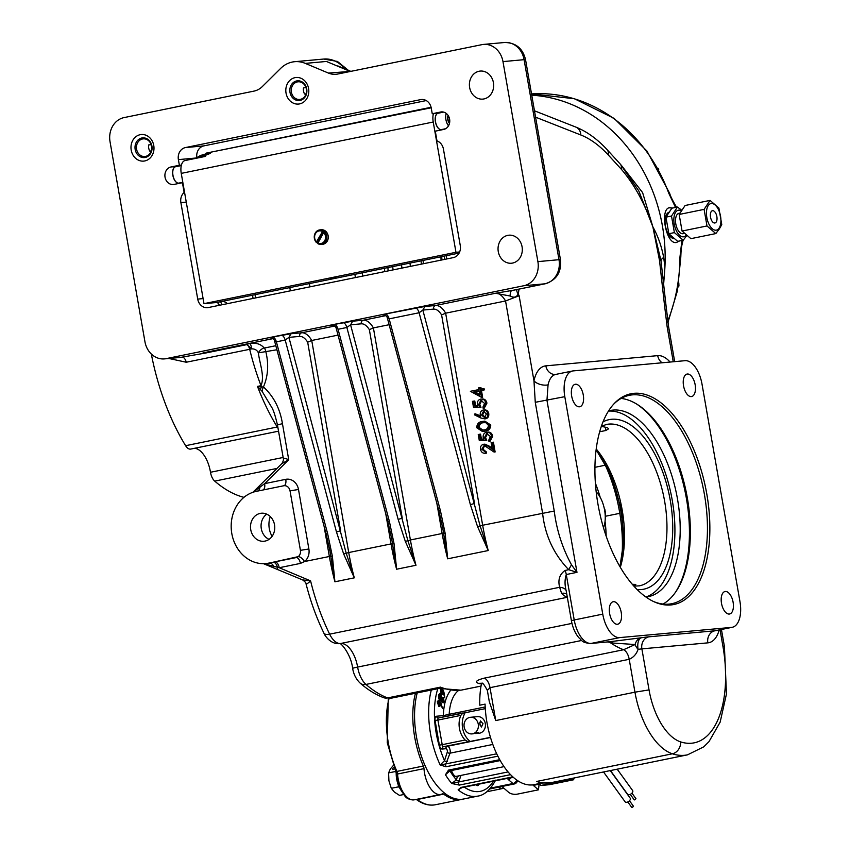 <?xml version="1.0" encoding="UTF-8"?>
<svg xmlns="http://www.w3.org/2000/svg" width="850" height="850" viewBox="0 0 850 850"><rect width="100%" height="100%" fill="white"/><g stroke="black" fill="none" stroke-linecap="round" stroke-linejoin="round"><path stroke-width="1.27" d="M613.456 404.409A106.335 53.805 -101.5 0 1 629.383 395.314A106.335 53.805 -101.5 0 1 632.368 394.868A106.335 53.805 -101.5 0 1 703.917 491.672A106.335 53.805 -101.5 0 1 671.861 603.691A106.335 53.805 -101.5 0 1 668.886 604.127A106.335 53.805 -101.5 0 1 653.639 601.556M670.852 604.956A107.536 54.421 -101.5 0 1 654.532 601.97A107.536 54.421 -101.5 0 1 599.069 510.011A107.536 54.421 -101.5 0 1 614.114 403.686A107.536 54.421 -101.5 0 1 633.919 393.327A107.536 54.421 -101.5 0 1 706.828 494.169A107.536 54.421 -101.5 0 1 670.852 604.956M613.456 601.694A11.464 5.801 78.5 0 0 613.137 601.747A11.464 5.801 78.5 0 0 609.673 613.827A11.464 5.801 78.5 0 0 617.398 624.261A11.464 5.801 78.5 0 0 617.716 624.219A11.464 5.801 78.5 0 0 621.169 612.138A11.464 5.801 78.5 0 0 613.456 601.694M272.096 536.35A20.846 17.956 84.8 0 1 269.291 528.615A20.846 17.956 84.8 0 1 270.289 516.577M449.618 119.213A8.861 7.629 -95.2 0 0 441.331 111.913A8.861 7.629 -95.2 0 0 440.608 112.019L432.246 113.73L431.258 108.088A10.423 8.978 -95.2 0 0 421.504 99.503A10.423 8.978 -95.2 0 0 420.654 99.62L185.417 147.571A10.423 8.978 -95.2 0 0 178.394 159.619L179.382 165.261L171.009 166.972A8.861 7.629 -95.2 0 0 164.985 176.8A8.861 7.629 -95.2 0 0 173.336 184.514A8.861 7.629 -95.2 0 0 174.059 184.407L182.431 182.708L184.131 192.451A10.423 8.978 -95.2 0 0 180.88 202.597L197.721 299.094A10.423 8.978 -95.2 0 0 207.474 307.679A10.423 8.978 -95.2 0 0 208.324 307.551L453.252 257.635A10.423 8.978 -95.2 0 0 460.275 245.576L443.434 149.079A10.423 8.978 -95.2 0 0 436.985 140.909L435.285 131.166L443.658 129.455A8.861 7.629 -95.2 0 0 449.618 119.213M286.036 93.075A13.345 11.496 -95.2 0 0 298.52 104.061A13.345 11.496 -95.2 0 0 308.582 88.474A13.345 11.496 -95.2 0 0 296.098 77.488A13.345 11.496 -95.2 0 0 286.036 93.075M131.208 150.121A13.345 11.496 -95.2 0 0 143.703 161.107A13.345 11.496 -95.2 0 0 153.765 145.52A13.345 11.496 -95.2 0 0 141.27 134.534A13.345 11.496 -95.2 0 0 131.208 150.121M498.281 251.643A14.078 12.123 -95.2 0 0 511.456 263.234A14.078 12.123 -95.2 0 0 522.07 246.787A14.078 12.123 -95.2 0 0 508.895 235.195A14.078 12.123 -95.2 0 0 498.281 251.643M469.636 87.518A14.078 12.123 -95.2 0 0 482.811 99.11A14.078 12.123 -95.2 0 0 493.425 82.662A14.078 12.123 -95.2 0 0 480.25 71.071A14.078 12.123 -95.2 0 0 469.636 87.518M431.205 107.791L206.199 153.117A10.423 8.978 -95.2 0 0 205.626 153.722L206.412 153.478L205.998 154.381L205.36 154.201M541.631 783.094L536.701 781.447L541.631 783.094L534.034 784.646A66.714 33.766 -101.5 0 1 532.164 784.922A66.714 33.766 -101.5 0 1 485.084 704.119L479.793 705.202A66.714 33.766 -101.5 0 1 481.429 683.889A149.079 75.438 -101.5 0 1 478.688 683.442C474.491 681.955 476.372 680.181 484.341 678.119L623.549 649.74L635.099 644.534L612.011 642.993A149.026 75.406 78.5 0 1 611.724 642.812L607.803 641.931M610.629 641.527L609.482 641.771A5.833 5.026 -95.2 0 0 609.949 641.707L641.293 637.776A10.423 5.153 -98.3 0 0 638.074 649.347C636.491 654.054 633.537 657.369 629.213 659.303L490.004 687.671L495.741 720.556L489.303 701.611L487.337 690.37C484.118 684.441 482.226 682.125 481.642 683.421L481.652 683.421A10.423 8.797 -79 0 0 478.688 683.442M482.513 683.74L481.429 683.889M566.791 594.171A10.423 6.843 -42.2 0 0 561.595 593.385L559.64 587.286C557.781 579.859 559.608 574.239 565.112 570.435L568.703 569.702C553.658 554.072 544.946 535.192 542.566 513.039L505.548 300.974L445.644 313.183L482.651 525.247L554.242 511.041C556.644 530.177 562.403 548.101 571.529 564.846L576.98 572.347L568.703 569.702A10.423 1.232 -57.5 0 1 571.529 564.846M439.078 688.415L440.417 687.14L441.639 688.596L439.078 688.415M384.774 271.586L384.466 268.292M151.311 354.014A160.544 81.239 78.5 0 0 185.619 445.697A10.423 5.281 78.5 0 0 190.379 449.129A10.423 5.281 78.5 0 0 190.676 449.087A10.423 5.281 78.5 0 0 190.963 449.013M194.576 448.29A25.022 12.665 -101.5 0 1 210.492 472.271A10.423 5.281 78.5 0 0 214.721 481.121A160.544 81.239 78.5 0 0 243.961 497.335M164.464 358.891A20.846 17.956 -95.2 0 0 166.143 358.636L523.844 285.728A20.846 17.956 -95.2 0 0 537.891 261.619L502.977 61.604A20.846 17.956 -95.2 0 0 483.459 44.423A20.846 17.956 -95.2 0 0 481.78 44.678L337.726 74.035A20.846 17.956 84.8 0 1 336.047 74.279A20.846 17.956 84.8 0 1 328.44 73.079L305.299 63.389A29.187 25.139 -95.2 0 0 294.652 61.699A29.187 25.139 -95.2 0 0 280.638 68.414L262.352 86.551A20.846 17.956 84.8 0 1 254.023 91.099L124.079 117.587A20.846 17.956 -95.2 0 0 110.032 141.695L144.946 341.721A20.846 17.956 -95.2 0 0 164.464 358.891L180.487 357.425L205.817 352.984L203.511 352.867L250.017 343.559C256.062 342.592 260.748 344.027 264.063 347.852L264.382 348.033A6.046 3.06 -101.5 0 1 265.912 352.006C268.866 364.544 268.048 376.189 263.457 386.931C273.689 396.366 280.011 408.606 282.444 423.661L277.451 424.968C275.4 416.139 273.53 410.327 271.819 407.511L262.076 391.308L257.476 386.41L261.003 385.688A160.544 81.239 -101.5 0 1 249.688 349.308L186.256 362.238L168.916 358.477M269.067 539.367A14.078 12.123 84.8 0 1 261.301 528.7A14.078 12.123 84.8 0 1 266.762 514.154M274.529 524.822A14.078 12.123 84.8 0 1 263.914 541.259A14.078 12.123 84.8 0 1 250.739 529.667A14.078 12.123 84.8 0 1 261.354 513.23A14.078 12.123 84.8 0 1 274.529 524.822M725.337 591.483A11.464 5.801 78.5 0 0 725.008 591.536A11.464 5.801 78.5 0 0 721.554 603.617A11.464 5.801 78.5 0 0 729.268 614.051A11.464 5.801 78.5 0 0 729.587 614.008A11.464 5.801 78.5 0 0 733.051 601.928A11.464 5.801 78.5 0 0 725.337 591.483M687.374 374.021A11.464 5.801 78.5 0 0 687.055 374.064A11.464 5.801 78.5 0 0 683.602 386.144A11.464 5.801 78.5 0 0 691.316 396.589A11.464 5.801 78.5 0 0 691.634 396.536A11.464 5.801 78.5 0 0 695.098 384.455A11.464 5.801 78.5 0 0 687.374 374.021M575.503 384.232A11.464 5.801 78.5 0 0 575.184 384.285A11.464 5.801 78.5 0 0 571.721 396.366A11.464 5.801 78.5 0 0 579.445 406.799A11.464 5.801 78.5 0 0 579.764 406.757A11.464 5.801 78.5 0 0 583.217 394.676A11.464 5.801 78.5 0 0 575.503 384.232M355.428 277.567A81.313 70.029 84.8 0 1 354.896 274.327M663.584 281.509A158.461 136.457 -95.2 0 0 531.749 95.2A158.461 136.457 84.8 0 1 664.934 266.751L663.744 282.848M600.408 455.409A102.159 51.701 -101.5 0 1 621.669 559.736M731.595 627.385A25.022 12.665 78.5 0 0 732.296 627.279A25.022 12.665 78.5 0 0 739.968 601.609L702.015 384.147A25.022 12.665 78.5 0 0 685.047 360.687L573.176 370.897A25.022 12.665 78.5 0 0 572.475 371.004A25.022 12.665 78.5 0 0 564.804 396.674L602.756 614.136A25.022 12.665 78.5 0 0 619.724 637.596L731.595 627.385L714.861 630.796A25.022 12.665 78.5 0 0 715.562 630.7L715.339 630.732M256.371 491.342A36.486 31.418 -95.2 0 0 231.54 531.824A36.486 31.418 -95.2 0 0 265.954 563.582A36.486 31.418 -95.2 0 0 268.898 563.146L298.233 556.633A6.258 5.387 -95.2 0 0 300.422 550.343L290.041 490.854A6.258 5.387 -95.2 0 0 284.187 485.701A6.258 5.387 -95.2 0 0 283.677 485.775L256.371 491.342M266.794 563.508L296.214 557.579A6.258 5.387 -95.2 0 0 298.233 556.633A6.258 2.784 52 0 1 304.502 561.553L300.443 563.401L279.225 567.726L310.59 580.89C307.881 583.429 306.361 584.386 306.011 583.759L306.021 583.791C310.537 601.46 316.508 617.907 323.924 633.144A10.423 4.091 154 0 0 329.63 634.164A20.846 10.551 78.5 0 0 340.531 643.503A20.846 10.551 78.5 0 0 340.584 643.503A25.022 12.665 -101.5 0 1 340.648 643.492A25.022 12.665 -101.5 0 1 357.627 667.08L571.976 623.39M206.412 153.478L206.04 154.551L198.974 157.186L200.09 157.643M459.117 253.077L216.654 302.504L203.989 303.652L181.252 173.379A12.506 6.332 -101.5 0 1 185.087 160.544L205.572 156.368M217.324 302.366L219.672 305.246M554.242 511.041L535.266 402.305L533.97 380.832A10.423 5.854 -168.1 0 0 548.059 384.88L546.954 400.308L576.98 572.347L566.281 574.526C564.655 579.594 564.644 585.108 566.249 591.069L571.412 620.691L574.218 619.958A25.022 12.665 78.5 0 0 591.175 643.418L609.949 641.707M621.084 164.985L642.6 192.599L652.874 226.854C658.028 236.215 661.619 246.426 663.659 257.476L664.934 266.751M638.775 190.878L652.874 226.854L661.003 260.812L665.975 305.182A10.423 2.178 -4.3 0 0 664.392 304.172L659.504 260.419L652.874 226.854C644.576 203.139 634.036 183.908 621.254 169.171A10.423 6.789 -41.8 0 0 620.224 164.018L607.07 149.621C597.316 139.06 586.904 131.548 575.832 127.086A10.423 8.542 -68.5 0 1 580.826 134.991L535.585 117.172M271.639 337.705C268.834 337.992 269.089 337.769 272.382 337.046L291.019 333.752L288.915 337.376L285.196 340.053L276.388 341.849L327.664 533.768L332.382 556.304L334.921 581.793L330.023 551.363L326.113 533.896L327.664 533.768M333.306 325.136C330.512 325.422 330.756 325.199 334.05 324.477L352.697 321.183L350.582 324.806L346.864 327.484L338.056 329.279L389.342 521.199L394.06 543.734L396.599 569.224L391.691 538.794L387.781 521.326L389.342 521.199M384.413 314.723C381.608 315.01 381.862 314.787 385.156 314.054L424.936 306.457L422.832 310.08L419.114 312.757L389.162 318.867L440.438 510.776L445.156 533.311L447.695 558.811L442.797 528.371L438.887 510.914L440.438 510.776M516.832 289.553A10.423 6.407 -164.4 0 0 518.149 293.803C516.747 297.33 514.069 298.074 510.117 296.013L495.518 293.271L514.101 290.094M328.44 73.079L350.827 71.368L337.779 65.896M210.949 152.692A10.423 8.978 -95.2 0 0 210.375 153.287L201.535 156.952A10.423 8.978 -95.2 0 0 201.567 157.186M483.023 388.716L484.075 388.62L484.298 389.906L481.451 390.49L482.641 397.301L481.589 397.396L470.369 391.297L478.911 389.555L478.624 387.897L479.889 387.642L480.176 389.3L483.023 388.716L483.246 390.001L480.399 390.586L481.589 397.396M479.889 387.642L480.941 387.547L481.206 389.087M483.82 421.228L484.882 421.132L490.748 425C490.567 428.783 488.686 430.822 485.116 431.12L482.407 431.46L476.733 427.731C476.903 423.906 478.773 421.812 482.354 421.451L483.82 421.228L489.696 425.096C489.504 428.878 487.624 430.918 484.054 431.216L482.407 431.46M484.797 445.485L482.842 449.108L486.274 451.849L486.498 453.146L485.754 453.209M488.357 446.314L489.409 446.218L484.914 444.146L483.416 444.306L488.357 446.314L492.277 449.236L491.109 442.553L493.425 442.191L495.125 451.956L494.073 452.051L484.319 445.527M489.409 446.218L492.097 448.216M479.506 434.244L480.356 439.121L483.735 439.237L483.204 437.591C482.917 434.701 484.001 432.916 486.444 432.246C489.175 431.928 490.918 433.298 491.661 436.369L488.952 441.469L488.729 440.172L490.386 436.56L486.625 433.553L484.511 437.569L485.69 440.608L479.262 440.385L478.242 434.499L480.558 434.138L481.408 439.025L483.682 439.099M491.661 436.369L492.724 436.273C491.969 433.203 490.237 431.832 487.496 432.151L486.444 432.246M492.724 436.273L490.004 441.373L488.952 441.469M487.677 433.457L485.562 437.474L486.742 440.513L485.69 440.608M483.161 410.04C485.531 409.817 487.061 411.06 487.719 413.759C487.974 416.468 486.976 418.179 484.723 418.88L480.856 417.998L474.481 414.864L474.98 413.727L480.622 416.511L480.25 415.044C479.984 412.399 480.962 410.731 483.161 410.04L484.213 409.944C486.593 409.721 488.112 410.964 488.771 413.663C489.037 416.373 488.038 418.072 485.775 418.774L485.021 418.848M474.98 413.727L480.409 415.788M473.716 401.094L474.576 405.981L477.955 406.098L477.413 404.451C477.137 401.561 478.221 399.776 480.664 399.107C483.395 398.788 485.138 400.159 485.881 403.229L483.172 408.329L482.938 407.033L484.606 403.421L480.845 400.414L478.72 404.43L479.91 407.469L473.482 407.246L472.451 401.359L474.778 400.998L475.628 405.886L477.891 405.96M485.881 403.229L486.933 403.134C486.189 400.063 484.447 398.692 481.716 399.011L480.664 399.107M486.933 403.134L484.224 408.223L483.172 408.329M481.897 400.318L479.772 404.334L480.962 407.362L479.91 407.469M338.024 335.123L311.727 340.478L348.734 552.543L391.021 543.926L385.751 513.729M389.13 324.711L373.394 327.909L410.401 539.973L442.127 533.503L436.858 503.317M387.919 267.591L388.11 270.906M203.511 352.867A20.846 10.551 78.5 0 0 203.012 352.899L273.052 338.619M518.957 289.117A20.846 10.551 -101.5 0 1 518.149 293.803A31.269 15.831 -101.5 0 1 519.127 295.736L505.548 300.974A20.846 10.551 78.5 0 0 495.518 293.271L435.614 305.49A20.846 10.551 -101.5 0 1 445.644 313.183L441.596 314.914A17.723 8.967 78.5 0 0 433.511 309.103L422.832 310.08L480.059 525.714L488.229 550.545L477.583 526.702L470.39 504.677L419.114 312.757C418.147 309.655 416.819 308.051 415.108 307.955M398.151 519.403L402.252 518.181L369.346 329.641A17.723 8.967 78.5 0 0 361.261 323.829L350.582 324.806L407.809 540.441L415.979 565.271L405.333 541.429L398.151 519.403L346.864 327.484C345.908 324.381 344.569 322.777 342.858 322.681M336.473 531.972L340.584 530.751L307.679 342.21A17.723 8.967 78.5 0 0 299.582 336.398L288.915 337.376L346.141 553.01L354.301 577.841L343.666 553.998L336.473 531.972L285.196 340.053C284.229 336.951 282.891 335.346 281.191 335.251M484.341 678.119A10.423 5.281 78.5 0 1 490.004 687.671L487.337 690.37M621.254 169.171L608.249 154.923A10.423 6.917 -42.9 0 0 607.07 149.621M673.253 361.76L667.133 326.697L668.599 326.697L674.688 361.632M659.504 260.419A10.423 1.286 -7.3 0 1 661.003 260.812A20.846 6.131 -8.7 0 1 663.659 257.476M648.89 636.82A10.423 8.978 84.8 0 0 641.878 648.869L638.074 649.347A10.423 4.505 42 0 1 635.099 644.534A10.423 8.309 83.7 0 1 641.293 637.776A20.846 0.999 -9.9 0 1 648.89 636.82L714.861 630.796A10.423 8.978 84.8 0 0 707.838 642.855L641.878 648.869L649.039 689.903A56.291 28.486 78.5 0 0 680.627 741.891A93.819 47.483 78.5 0 0 722.968 646.574L720.035 629.786M611.044 641.622L612.053 641.739A5.833 5.833 17.7 0 0 613.041 641.654L612.011 642.993M566.227 590.941A10.423 5.397 -10.4 0 0 559.64 587.286L329.63 634.164A149.079 75.438 78.5 0 1 310.59 580.89L302.568 579.891C305.129 581.772 306.287 583.079 306.021 583.791M274.986 561.903A6.258 3.166 78.5 0 1 279.225 567.726L263.606 563.688M277.451 424.968L283.411 458.926C283.167 457.895 284.941 458.161 288.734 459.723L281.669 463.76L252.928 492.277M253.119 492.214L264.637 483.639A6.258 3.166 -101.5 0 1 262.894 490.014M259.983 486.752A6.258 4.207 -102.4 0 1 257.486 491.119M273.934 566.716A6.258 4.207 77.6 0 0 269.28 563.114L268.898 563.146M185.619 445.697L277.238 427.019A160.544 81.239 -101.5 0 1 257.476 386.41L261.396 386.941A6.258 3.166 78.5 0 0 261.003 385.688C264.966 376.263 259.622 363.566 258.379 352.846C257.072 350.115 254.851 348.787 251.685 348.872L246.914 344.611L205.817 352.984M260.472 389.513A10.423 3.379 -57.9 0 1 261.396 386.941L263.457 386.931A10.423 4.399 -57.2 0 0 262.076 391.308M276.909 349.764L258.379 352.846A6.046 2.901 -42.7 0 1 264.063 347.852M612.053 641.739L611.724 642.812M610.725 641.676A10.423 2.646 -80 0 0 609.875 642.377A149.079 75.438 -101.5 0 0 623.549 649.74A10.423 5.281 78.5 0 1 629.213 659.303L634.95 692.176A66.714 33.766 -101.5 0 0 672.382 753.791L536.701 781.447A104.252 52.753 78.5 0 0 548.877 782.946A104.252 52.753 78.5 0 0 551.799 782.51L687.48 754.853A104.252 52.753 -101.5 0 1 684.558 755.289A104.252 52.753 -101.5 0 1 672.382 753.791A10.423 8.638 108.1 0 0 680.627 741.891M204.914 156.506L205.519 156.357M205.998 154.381L202.385 155.125L197.498 158.015M545.647 283.645A10.423 5.281 -101.5 0 1 545.254 283.762A10.423 5.281 -101.5 0 1 544.956 283.804L511.806 290.562A10.423 3.103 -99 0 0 510.117 296.013M307.679 342.21L311.727 340.478A20.846 10.551 -101.5 0 0 301.697 332.786L334.73 326.049M369.346 329.641L373.394 327.909A20.846 10.551 -101.5 0 0 363.364 320.216L385.826 315.637M441.596 314.914L474.502 503.455L470.39 504.677M387.589 317.263L389.162 318.867C388.195 315.743 386.867 314.139 385.156 314.054M336.494 327.675L338.056 329.279C337.099 326.156 335.761 324.551 334.05 324.477M274.816 340.244L276.388 341.849C275.421 338.725 274.093 337.121 272.382 337.046M205.36 154.19L200.536 155.433L196.339 157.983L178.394 159.619M217.94 302.239L218.333 304.204M203.894 154.753L205.626 153.722M250.017 343.559A6.046 1.041 -98.2 0 1 251.685 348.872L249.688 349.308A6.258 3.166 78.5 0 0 246.914 344.611A6.046 3.06 -101.5 0 0 245.799 344.25M484.064 445.527L481.791 449.204L482.842 449.108M481.791 449.204L485.212 451.945L486.274 451.849M492.373 442.297L494.073 452.051M485.212 451.945L485.435 453.241C482.896 453.507 481.249 452.232 480.505 449.395C480.218 446.707 481.185 445.017 483.416 444.306M484.511 437.569L485.562 437.474M480.356 439.121L481.408 439.025M483.831 429.93C486.625 429.771 488.166 428.23 488.421 425.308L485.764 422.652L482.577 422.748C479.793 422.971 478.263 424.533 477.987 427.433L482.332 430.153L483.831 429.93M489.696 425.096L490.748 425M484.054 431.216L485.116 431.12M477.987 427.433L479.039 427.337L482.842 430.1M484.256 422.535L483.629 422.652C480.856 422.875 479.326 424.437 479.039 427.337M482.577 422.748L483.629 422.652M481.557 415.055L484.543 417.573L486.444 413.95L483.448 411.315L481.557 415.055L482.619 414.959L485.594 417.478M487.719 413.759L488.771 413.663M484.5 411.219L482.619 414.959M478.72 404.43L479.772 404.334M474.576 405.981L475.628 405.886M479.878 395.123L479.134 390.841L473.779 391.935L479.878 395.123M480.399 390.586L481.451 390.49M483.246 390.001L484.298 389.906M479.156 390.957L474.831 391.839L479.761 394.411M473.779 391.935L474.831 391.839M181.422 165.081L179.382 165.261M426.243 100.566L203.894 145.881A10.423 8.978 -95.2 0 0 196.786 157.388M438.462 113.156L432.246 113.73M206.199 153.117L431.088 107.281M201.535 156.952L198.974 157.186M621.127 398.427A106.335 53.805 -101.5 0 1 686.258 492.235A106.335 53.805 -101.5 0 1 663.032 604.053M362.78 276.069A81.313 70.029 84.8 0 1 362.27 272.818M300.061 100.417A9.902 8.532 84.8 0 1 289.999 92.384A9.902 8.532 84.8 0 1 296.661 80.931A9.902 8.532 84.8 0 1 306.733 88.974A9.902 8.532 84.8 0 1 300.061 100.417M297.373 81.908A8.861 7.629 -95.2 0 0 291.337 91.736A8.861 7.629 -95.2 0 0 299.699 99.45A8.861 7.629 -95.2 0 0 300.411 99.344A8.861 7.629 -95.2 0 0 306.446 89.516A8.861 7.629 -95.2 0 0 298.084 81.802A8.861 7.629 -95.2 0 0 297.373 81.908M306.074 93.882L304.555 94.021A8.861 7.629 84.8 0 1 303.482 87.869L306.011 87.635M141.844 137.987A9.902 8.532 84.8 0 1 151.916 146.019A9.902 8.532 84.8 0 1 145.244 157.473A9.902 8.532 84.8 0 1 135.171 149.43A9.902 8.532 84.8 0 1 141.844 137.987M145.594 156.4A8.861 7.629 -95.2 0 0 151.619 146.572A8.861 7.629 -95.2 0 0 143.268 138.858A8.861 7.629 -95.2 0 0 142.545 138.964A8.861 7.629 -95.2 0 0 136.521 148.792A8.861 7.629 -95.2 0 0 144.872 156.506A8.861 7.629 -95.2 0 0 145.594 156.4M151.247 150.939L149.738 151.077A8.861 7.629 84.8 0 1 148.665 144.925L151.194 144.691M473.067 733.454L478.348 732.371L476.669 733.476L478.996 733.263A8.341 7.183 -95.2 0 0 485.286 723.52A8.341 7.183 -95.2 0 0 477.477 716.646L470.454 717.294A8.341 7.183 -95.2 0 0 464.164 727.037A8.341 7.183 -95.2 0 0 471.973 733.901A8.341 7.183 -95.2 0 0 478.263 724.157A8.341 7.183 -95.2 0 0 470.454 717.294M462.899 712.969L438.6 717.921A2.083 1.052 78.5 0 0 438.547 717.931L465.131 712.757A20.846 17.956 -95.2 0 0 462.602 728.142A20.846 17.956 -95.2 0 0 470.146 741.476L443.615 746.651A2.083 1.796 -95.2 0 0 442.212 749.052A4.165 2.114 78.5 0 1 439.386 745.142L435.083 720.524L437.909 720.067L442.202 744.685L465.109 740.021L468.031 741.668M463.016 712.948L460.806 715.403A20.846 17.956 -95.2 0 0 459.436 728.429A20.846 17.956 -95.2 0 0 465.109 740.021M461.975 787.61L458.139 789.809A66.714 33.766 -101.5 0 0 477.647 796.131L463.547 799.011A66.714 33.766 -101.5 0 1 416.447 736.716A66.714 33.766 -101.5 0 1 417.212 692.899M458.139 789.809L461.008 787.429A2.083 1.052 78.5 0 0 461.667 787.674L458.139 789.809M449.894 770.833L449.884 770.844A2.083 1.339 18 0 1 449.884 770.833A62.549 31.652 78.5 0 0 456.386 779.832L451.764 783.487L459.308 785.102L510.574 774.658A66.714 33.766 78.5 0 0 512.847 776.868L461.008 787.429M451.52 770.504A8.861 4.484 78.5 0 0 457.289 776.698A8.861 4.484 78.5 0 0 457.417 776.666L456.386 779.832A2.083 1.339 -162 0 0 459.149 780.852L458.628 781.989L451.764 783.487A66.714 33.766 -101.5 0 1 445.464 774.764L448.481 770.121A2.083 1.052 78.5 0 0 449.554 770.897L445.464 774.764L449.884 770.844M492.83 744.451L450.033 753.174L445.761 764.203A2.083 1.052 78.5 0 0 446.048 766.742L497.888 756.171A66.714 33.766 78.5 0 0 499.736 759.677L448.481 770.121M446.048 766.742L440.204 765.011L444.529 760.601L447.27 752.154A2.083 1.052 78.5 0 0 447.323 750.678A2.083 1.052 78.5 0 0 445.91 748.722L442.212 749.052M439.684 698.966L441.256 698.381L439.875 694.62M442.266 701.548L443.487 700.995L442.457 698.126M442.361 693.6L442.382 689.966L440.799 689.966M438.664 705.309L440.077 704.48L438.6 701.261M439.96 694.588L440.767 694.992L439.227 695.661L439.864 698.934L441.437 698.349L440.587 695.024M439.864 698.934L440.683 699.316M441.904 698.891L443.19 698.392L441.904 698.891L442.446 701.516L443.668 700.952L443.02 698.424M442.446 701.516L443.487 700.995M442.563 689.934L440.98 689.934L441.437 692.973L443.02 692.973L442.382 689.966M441.543 689.318L440.98 689.934M442.457 693.589L442.85 693.005M438.685 701.239L439.376 701.505L437.973 702.334L438.844 705.266L440.247 704.448L439.195 701.548M438.844 705.266L439.535 705.543M441.405 699.826L439.673 699.752L438.77 697.882L438.738 695.066L439.716 693.6L440.98 694.195L441.989 697.436L443.392 697.574L444.157 701.59L443.264 702.791L442.223 702.302L441.405 699.826L440.629 700.304M441.989 697.436L443.392 697.574M442.521 688.84L443.923 692.144L444.826 697.818L443.572 692.909L442.616 694.599L441.171 693.685L441.001 688.457M440.927 703.109L442.595 708.56L440.725 704.097L439.748 706.562L438.717 706.148L437.453 701.813L438.43 700.23L439.493 700.634L440.927 703.109M516.715 780.003A4.165 3.007 130.8 0 1 512.943 783.541L508.332 779.577A4.165 3.007 130.8 0 0 511.317 777.559M443.169 702.812L442.043 702.344L441.224 699.869L439.503 699.794L438.589 697.924L438.558 695.098L439.631 693.621M441.819 697.478L443.222 697.606L441.819 697.478M440.513 689.201L440.906 688.447M441.171 693.685L440.342 689.233M442.531 694.62L440.991 693.717M444.826 697.818L443.498 693.366M443.976 716.826A2.083 1.796 84.8 0 1 443.349 715.604L449.172 714.298L448.056 715.997M437.453 701.813L438.345 700.251M438.717 706.148L437.272 701.845M439.652 706.573L438.536 706.191M442.595 708.56L440.736 704.576M507.322 778.377L508.332 779.577M485.286 708.645L465.131 712.757M444.901 716.635A2.083 1.286 82.3 0 1 444.507 715.764M470.146 741.476L490.461 737.332M475.947 784.763A4.378 2.221 78.5 0 0 477.668 785.623A4.378 2.221 78.5 0 0 478.911 784.157M496.729 753.812L440.204 765.011A66.714 33.766 -101.5 0 1 430.546 733.847A66.714 33.766 -101.5 0 1 431.311 690.03M447.281 761.621A2.083 1.339 18 0 1 444.529 760.601A62.549 31.652 78.5 0 1 436.178 732.934A62.549 31.652 78.5 0 1 437.814 688.702M459.149 775.784L457.417 776.666M459.308 785.102A2.083 1.052 -101.5 0 1 458.628 781.989L508.087 771.917M479.846 724.019L480.377 720.896L483.013 723.722L481.451 727.048L479.846 724.019M480.261 725.751L479.676 722.787M476.669 733.476L474.895 733.497M473.864 717.124L475.15 716.858M533.099 784.805A12.506 6.332 78.5 0 0 535.139 785.018L539.686 784.093M539.112 784.21L538.443 789.831L532.674 784.858M538.443 789.831L517.299 794.144A6.258 2.954 -173.2 0 1 508.736 792.391L501.882 786.494M567.673 779.28A14.599 7.384 78.5 0 0 570.393 779.939L573.559 779.769L549.323 784.709L540.802 785.485L539.293 783.572M564.889 779.843L565.027 780.555L570.393 779.939A14.599 7.384 78.5 0 0 573.452 778.101M573.559 779.769L574.207 777.941M565.027 780.555L540.802 785.485M389.056 698.498A66.714 33.766 78.5 0 0 388.259 742.464A66.714 33.766 78.5 0 0 396.908 771.418L423.342 766.031A4.165 2.114 -101.5 0 1 423.884 767.837A4.165 2.114 -101.5 0 1 423.98 768.634L397.545 774.021A22.939 11.602 78.5 0 0 398.087 778.409A22.939 11.602 78.5 0 0 414.279 799.818C404.812 799.542 405.291 795.717 401.168 790.713L397.088 778.674L396.578 774.477L397.545 774.021A4.165 2.114 -101.5 0 0 397.449 773.224A4.165 2.114 -101.5 0 0 396.908 771.418A2.083 0.712 156.2 0 1 395.781 771.258L396.578 774.477M462.666 799.17A66.714 33.766 -101.5 0 1 461.784 799.372A66.714 33.766 -101.5 0 1 443.658 794.123A4.165 2.114 -101.5 0 0 442.521 793.804A4.165 2.114 -101.5 0 0 442.244 793.9A22.939 11.602 -101.5 0 1 440.714 794.431A22.939 11.602 -101.5 0 1 424.522 773.022A22.939 11.602 -101.5 0 1 423.98 768.634M423.342 766.031A66.714 33.766 -101.5 0 1 414.683 737.077A66.714 33.766 -101.5 0 1 415.448 693.26M503.933 788.258A25.022 12.665 -101.5 0 1 503.689 788.311A25.022 12.665 -101.5 0 1 498.238 787.238M635.545 798.511A1.041 0.595 144.1 0 1 634.259 799.903L630.254 794.367M633.08 806.108A1.041 0.595 144.1 0 1 631.794 807.5L627.789 801.964M617.196 769.186L632.634 790.553A3.124 1.796 144.1 0 1 632.751 791.839A3.124 1.796 144.1 0 1 630.264 794.357A3.124 1.796 144.1 0 1 627.566 794.219L610.459 770.557M610.258 770.599L630.169 798.139A3.124 1.796 144.1 0 1 630.286 799.436A3.124 1.796 144.1 0 1 627.799 801.954A3.124 1.796 144.1 0 1 625.101 801.805L603.532 771.97M400.562 789.544A16.681 8.436 -101.5 0 1 396.674 779.057A16.681 8.436 -101.5 0 1 396.228 772.512M394.156 767.359A2.083 0.807 -25.9 0 0 392.594 769.016A2.083 0.807 -25.9 0 0 393.741 769.218A2.083 0.807 -25.9 0 0 394.761 768.867M398.161 784.603L398.544 786.824L399.468 787.621M403.654 794.527L399.489 795.377L394.368 792.051L391.287 788.301L388.918 780.81L388.599 772.905L395.856 771.428L396.206 773.415M388.599 772.905L390.331 768.952L394.113 764.586M398.544 786.824L391.287 788.301M335.793 277.142L330.066 278.226L335.793 277.142M203.989 303.652L455.972 252.291L433.234 122.017A12.506 6.332 -101.5 0 1 433.426 113.624M459.638 251.961L455.972 252.291M181.305 165.58L175.525 166.749A8.341 4.218 78.5 0 0 174.229 167.524A8.341 4.218 78.5 0 0 172.975 175.312A8.341 4.218 78.5 0 0 177.363 182.899A8.341 4.218 78.5 0 0 178.861 183.09L182.814 182.293M177.268 182.856A8.224 4.154 -101.5 0 1 177.183 182.814A8.224 4.154 -101.5 0 1 172.858 175.344A8.224 4.154 -101.5 0 1 174.091 167.663A8.224 4.154 -101.5 0 1 174.154 167.588M448.141 115.462A4.771 2.412 78.5 0 0 447.727 119.51A4.771 2.412 78.5 0 0 449.501 123.335M443.615 112.104L438.079 113.241A8.341 4.218 78.5 0 0 436.772 114.006A8.341 4.218 78.5 0 0 435.519 121.794A8.341 4.218 78.5 0 0 439.907 129.381A8.341 4.218 78.5 0 0 441.405 129.582L445.623 128.722M446.261 113.422A8.341 4.218 78.5 0 0 445.921 119.68A8.341 4.218 78.5 0 0 448.513 125.811M439.822 129.338A8.224 4.154 -101.5 0 1 439.726 129.306A8.224 4.154 -101.5 0 1 435.402 121.826A8.224 4.154 -101.5 0 1 436.645 114.144A8.224 4.154 -101.5 0 1 436.709 114.081M449.629 122.719A3.814 1.934 -101.5 0 1 448.024 119.457A3.814 1.934 -101.5 0 1 448.502 116.057M317.677 242.824A6.364 5.472 -95.2 0 0 324.647 240.847A6.364 5.472 -95.2 0 0 323.68 232.518L317.698 243.557A7.299 6.279 -95.2 0 0 321.215 244.417L322.639 244.29A7.299 6.279 -95.2 0 0 328.089 238.946A7.299 6.279 -95.2 0 0 325.454 231.051A7.299 6.279 -95.2 0 0 321.311 229.755L319.887 229.883A7.299 6.279 -95.2 0 0 314.532 234.834A7.299 6.279 -95.2 0 0 316.498 242.601L317.241 242.537A7.299 6.279 84.8 0 0 317.677 242.941M321.215 244.417A7.299 6.279 -95.2 0 0 326.57 239.477A7.299 6.279 -95.2 0 0 324.604 231.699L325.337 231.636A7.299 6.279 84.8 0 0 324.764 231.115A7.299 6.279 84.8 0 0 324.147 230.679L323.404 230.743A7.299 6.279 -95.2 0 0 319.887 229.883M322.479 231.561L316.476 241.867A6.364 5.472 -95.2 0 1 315.499 233.548A6.364 5.472 -95.2 0 1 322.479 231.561L323.404 230.743M316.498 242.601L316.476 241.867M324.604 231.699L323.68 232.518M324.147 230.679L317.241 242.537M608.558 410.933A94.998 48.078 -101.5 0 1 610.459 410.465A94.998 48.078 -101.5 0 1 613.116 410.082A94.998 48.078 -101.5 0 1 677.046 496.559A94.998 48.078 -101.5 0 1 648.401 596.647A94.998 48.078 -101.5 0 1 645.947 597.019M608.451 411.103A94.998 48.078 -101.5 0 1 671.341 495.454A94.998 48.078 -101.5 0 1 645.894 596.987M675.229 592.641A107.897 54.602 78.5 0 0 685.27 492.437A107.897 54.602 78.5 0 0 636.809 404.164M605.487 463.611A93.511 47.324 -101.5 0 1 623.135 550.205M599.643 431.768L605.816 430.514L608.653 428.783L607.633 427.943A82.354 41.671 78.5 0 0 601.279 426.487M633.803 586.001A82.354 41.671 78.5 0 0 635.088 585.257L635.811 584.418L632.326 584.322M606.167 536.127A80.739 40.853 78.5 0 0 605.062 521.294M600.174 497.282A80.739 40.853 78.5 0 0 595.383 483.204M603.5 527.808A22.939 11.602 78.5 0 0 604.616 510.191A22.939 11.602 78.5 0 0 596.19 491.895M604.35 508.778A1.041 0.892 -95.2 0 1 604.701 509.426L605.561 513.538A1.041 1.041 0 0 1 605.221 514.494L605.157 514.558A1.041 1.041 49 0 0 605.561 513.538L604.477 509.447M605.561 513.528L604.849 509.437A1.041 1.041 49 0 0 604.329 508.704M672.648 208.038L669.662 207.729M670.151 207.655C659.303 207.453 665.763 244.481 676.239 242.537L679.426 240.996M669.226 207.846A17.723 8.967 78.5 0 0 669.205 207.846A17.723 8.967 78.5 0 1 671.808 208.292M668.748 193.184A6.258 0.946 -20.2 0 1 669.673 193.333L646.935 151.024L614.146 118.416L574.388 98.717L531.526 93.914A158.461 136.457 -95.2 0 1 668.748 193.184L675.527 207.442M683.092 240.252L682.635 242.059A6.258 3.209 -164.3 0 0 682.338 240.401M682.635 242.059C681.275 247.648 681.148 248.455 680.797 257.082L679.936 257.252L681.976 239.891M440.927 256.785A56.291 48.482 -95.2 0 0 441.086 260.111M446.494 255.648A52.02 44.795 -95.2 0 0 446.611 258.984M444.401 256.084A53.221 45.836 -95.2 0 0 444.539 259.409M441.766 256.615A56.291 48.482 -95.2 0 0 441.926 259.941M676.271 242.526A17.723 8.967 78.5 0 0 678.396 241.209M658.707 169.341L658.187 168.417M678.13 287.024L678.948 286.014L678.289 286.078L678.948 286.014L678.799 282.912M711.174 211.661A6.258 3.166 78.5 0 0 710.951 218.875A6.258 3.166 78.5 0 0 714.935 222.976A6.258 3.166 78.5 0 0 716.199 222.031A6.258 3.166 78.5 0 0 716.412 214.806A6.258 3.166 78.5 0 0 712.438 210.715A6.258 3.166 78.5 0 0 711.174 211.661M708.241 205.604A13.557 6.853 -101.5 0 1 718.463 209.631A13.557 6.853 -101.5 0 1 719.132 228.076A13.557 6.853 -101.5 0 1 708.9 224.049A13.557 6.853 -101.5 0 1 708.241 205.604M704.097 209.376L706.998 225.962L715.827 233.58L719.312 228.99L721.767 224.613L718.877 208.027L710.037 200.409L704.097 209.376L679.161 214.466L685.1 205.498L710.037 200.409M677.439 207.06L671.893 208.186L665.943 217.154L668.844 233.739L677.673 241.357L683.23 240.221L674.39 232.602L671.5 216.028L677.439 207.06L681.604 210.109M673.912 238.616A13.557 6.853 -101.5 0 1 666.06 228.703A13.557 6.853 -101.5 0 1 666.825 214.051A13.557 6.853 -101.5 0 1 668.737 212.288M686.205 235.163A13.557 6.853 -101.5 0 1 676.133 230.329A13.557 6.853 -101.5 0 1 675.633 212.256A13.557 6.853 -101.5 0 1 681.211 210.726M679.841 213.106L679.001 213.276A10.423 5.281 78.5 0 0 676.898 214.848A10.423 5.281 78.5 0 0 676.536 226.876A10.423 5.281 78.5 0 0 683.166 233.697L684.335 233.463M715.827 233.58L690.891 238.659L682.061 231.041L679.161 214.466M706.998 225.962L682.061 231.041M686.715 235.631L683.23 240.221M674.39 232.602L668.844 233.739M671.5 216.028L665.943 217.154M442.053 111.892L440.608 112.019M205.286 154.998L202.385 155.125A6.258 3.166 78.5 0 0 202.279 155.083M390.341 698.339A20.846 10.551 78.5 0 0 390.926 698.254L383.424 697.606A10.423 8.553 111 0 0 387.558 697.914A20.846 10.551 78.5 0 0 390.341 698.339M567.332 597.284L340.584 643.503A10.423 8.978 84.2 0 1 339.819 643.62A10.423 8.978 84.2 0 1 339.756 643.62M495.741 720.556L634.95 692.176L649.039 689.903M567.269 596.934A20.846 10.551 -101.5 0 1 561.595 593.385M339.628 643.62C340.032 641.856 351.039 653.778 352.644 668.419A10.423 0.552 170.3 0 1 357.627 667.08A20.846 10.551 78.5 0 0 365.978 684.431A149.079 75.438 78.5 0 0 387.558 697.914L440.417 687.14A149.079 75.438 78.5 0 0 460.371 690.179A149.079 75.438 78.5 0 0 461.444 690.072A20.846 10.551 78.5 0 0 461.879 689.998L481.026 686.099M352.644 668.419C353.664 674.464 356.192 679.384 360.241 683.188A10.423 7.501 131 0 0 365.978 684.431L581.634 640.475M277.791 426.923A10.423 5.249 148.5 0 0 277.238 427.019A10.423 5.281 78.5 0 0 278.003 428.113M210.492 472.271L283.124 457.47M309.4 283.592L309.963 286.832M441.639 688.596L460.817 690.168A10.423 8.989 -96.8 0 0 461.444 690.072L481.036 686.077M296.214 557.579L296.214 557.579A6.258 3.166 78.5 0 1 300.443 563.401M572.475 371.004L555.73 374.414A25.022 12.665 78.5 0 0 548.059 384.88M564.804 396.674L535.266 402.305M619.724 637.596L591.175 643.418A5.833 5.026 -95.2 0 1 590.707 643.482C581.283 642.685 582.25 640.39 578.765 637.67C575.078 633.122 572.634 627.47 571.412 620.691M565.112 570.435A10.423 5.281 78.5 0 1 566.281 574.526L574.218 619.958L602.756 614.136M276.951 468.435L214.721 481.121M537.891 261.619L558.992 259.696L524.089 59.67L502.977 61.604M525.544 59.67L524.089 59.67A20.846 17.956 -95.2 0 0 504.571 42.5C515.801 42.627 522.793 48.354 525.544 59.67L560.458 259.696L558.992 259.696A20.846 17.956 -95.2 0 1 544.956 283.804L523.844 285.728M166.143 358.636L182.176 357.181A6.258 3.166 -101.5 0 1 186.256 362.238M291.019 333.752L301.697 332.786A3.124 2.688 -95.2 0 0 299.582 336.398M352.697 321.183L363.364 320.216A3.124 2.688 -95.2 0 0 361.261 323.829M424.936 306.457L435.614 305.49A3.124 2.688 -95.2 0 0 433.511 309.103M350.338 71.464A20.846 17.956 -95.2 0 1 349.552 71.156L326.411 61.455L305.299 63.389M344.739 68.818A29.187 25.139 -95.2 0 0 323.68 59.054L294.652 61.699M210.375 153.287L206.529 153.648M519.127 295.736L533.97 380.832A35.445 17.935 -101.5 0 1 545.838 365.851L657.709 355.64A35.445 17.935 -101.5 0 1 670.076 362.058M667.133 326.697L664.392 304.172M608.249 154.923A138.646 70.157 78.5 0 0 580.826 134.991M594.915 467.33L605.317 465.205M605.242 516.29L619.809 513.326M282.444 423.661L288.734 459.723L264.637 483.639L285.77 479.336A12.506 10.774 84.8 0 1 298.499 489.483L308.879 548.983A12.506 10.774 84.8 0 1 304.502 561.553L329.354 556.495L324.084 526.309M392.721 266.613A131.357 113.114 -95.2 0 0 393.082 269.896M401.912 268.09A120.923 104.136 84.8 0 1 401.572 264.807M719.196 629.956A35.445 17.935 -101.5 0 1 707.838 642.855M477.583 526.702L482.651 525.247A149.079 75.438 78.5 0 0 488.229 550.545L447.695 558.811A149.079 75.438 -101.5 0 1 442.127 533.503L443.583 533.141A3.124 0.542 172.2 0 0 445.156 533.311M405.333 541.429L410.401 539.973A149.079 75.438 78.5 0 0 415.979 565.271L396.599 569.224A149.079 75.438 -101.5 0 1 391.021 543.926L392.477 543.564A3.124 0.542 172.2 0 0 394.06 543.734M343.666 553.998L348.734 552.543A149.079 75.438 78.5 0 0 354.301 577.841L334.921 581.793A149.079 75.438 -101.5 0 1 329.354 556.495L330.809 556.134A3.124 0.542 172.2 0 0 332.382 556.304M264.382 348.033L275.825 345.706M410.019 263.086A114.676 98.749 -95.2 0 0 410.337 266.379M186.267 202.109L180.88 202.597M203.107 298.594L197.721 299.094M222.657 301.272A27.104 13.717 -101.5 0 1 227.513 303.641M253.077 298.435L252.503 295.194M290.381 290.828L289.818 287.587M255.021 294.674L255.595 297.914M722.968 646.574L724.423 646.584L726.463 693.951L720.152 722.139L709.006 741.614L703.747 746.842L687.48 754.853M545.838 365.851A10.423 8.978 -95.2 0 0 555.592 374.436A10.423 8.978 -95.2 0 0 555.666 374.425M657.709 355.64A10.423 8.978 -95.2 0 0 662.118 362.78M278.343 569.829A3.124 1.445 -67.3 0 1 277.993 569.776A3.124 1.445 -67.3 0 1 277.514 567.418A6.258 3.506 78.2 0 0 273.084 562.296M285.77 479.336A6.258 3.166 -101.5 0 1 283.942 485.733M298.499 489.483L290.041 490.854M308.879 548.983L300.422 550.343M220.713 301.676A6.258 5.387 -95.2 0 0 222.349 304.693M203.894 145.881L185.417 147.571M422.354 99.471L420.654 99.62M208.643 154.317L206.04 154.551M177.225 166.409L171.009 166.972M439.386 745.142L442.202 744.685A2.083 1.052 78.5 0 0 443.615 746.651L447.312 746.311A4.165 2.114 -101.5 0 1 450.139 750.221A4.165 2.114 -101.5 0 1 450.033 753.174A2.083 1.339 18 0 1 447.27 752.154M490.514 737.503L447.312 746.311A2.083 1.796 -95.2 0 0 445.91 748.722M460.806 715.403L437.909 720.067A2.083 1.052 78.5 0 1 438.547 717.931L438.43 717.952A2.083 1.796 84.8 0 1 436.486 716.231L443.349 715.604A45.868 23.216 -101.5 0 1 450.681 690.285M517.501 780.534A4.165 4.165 0 0 1 514.207 783.987A4.165 2.114 -101.5 0 1 514.091 783.997A4.165 2.114 -101.5 0 1 512.943 783.541L490.535 788.109M436.486 716.231A4.165 2.114 78.5 0 0 435.083 720.524M464.323 787.132A62.549 31.652 78.5 0 0 493.425 781.203M458.724 690.37A41.703 21.101 78.5 0 0 449.172 714.298L485.191 706.956M460.913 775.423L459.149 780.852M443.658 794.123L417.223 799.521A66.714 33.766 78.5 0 0 435.349 804.759L461.784 799.372M416.861 799.298A4.165 2.114 -101.5 0 1 417.223 799.521A2.083 1.562 126.9 0 1 416.298 799.414M181.252 173.379L433.234 122.017M633.898 586.117L639.412 585.841A82.354 41.671 78.5 0 0 664.647 501.33A82.354 41.671 78.5 0 0 606.507 424.447L601.332 426.339M603.001 421.887A86.53 43.786 -101.5 0 1 670.289 500.427A86.53 43.786 -101.5 0 1 637.171 589.56M596.201 448.97A82.354 41.671 -101.5 0 1 622.179 509.989A82.354 41.671 -101.5 0 1 620.319 567.301M605.242 427.199L605.816 430.514M632.655 584.258L632.751 584.811M605.072 513.559L605.423 513.528A1.041 0.892 -95.2 0 1 605.147 514.494M423.109 260.419A77.148 66.438 -95.2 0 0 423.374 263.723M667.718 321.236A158.461 136.457 -95.2 0 0 679.936 257.252M323.924 633.144C324.031 634.079 329.757 644.523 339.681 643.631L339.819 643.62M541.811 783.084L551.799 782.51M460.817 690.168L461.879 689.998M266.868 563.497L265.954 563.582M732.296 627.279L715.562 630.7M190.676 449.087L278.534 431.173M504.571 42.5L483.459 44.423M390.926 698.254L438.791 688.5M560.458 259.696C561.669 272.043 556.601 280.064 545.254 283.762L512.975 290.339M638.817 190.952L620.224 164.018M534.469 110.797L575.832 127.086M721.438 629.499L724.423 646.584M668.599 326.697L665.975 305.182M348.309 70.306L337.439 61.444L323.68 59.054M302.579 579.891L263.479 563.688M360.241 683.188C367.657 689.669 375.381 694.471 383.424 697.606M283.326 458.628C283.73 458.394 283.411 461.816 281.658 463.771M609.482 641.771L590.707 643.482M387.207 317.496L438.887 510.914M336.101 327.919L387.781 521.326M271.894 337.673L270.746 337.748C272.754 338.194 273.976 339.108 274.422 340.478L326.113 533.896M336.101 327.909C335.654 326.538 334.422 325.624 332.424 325.178L333.561 325.104M387.196 317.486C386.75 316.115 385.528 315.212 383.52 314.755L384.657 314.681M514.207 783.987L489.781 788.959M477.647 796.131C484.298 795.249 490.291 789.937 495.614 780.173M500.246 760.569L449.554 770.897M513.188 777.176L461.667 787.674M473.609 733.752L471.973 733.901M388.269 698.519L387.26 742.73L395.781 771.258M440.714 794.431L414.279 799.818M486.806 791.754L503.689 788.311M416.118 799.308C422.546 804.121 428.953 805.938 435.349 804.759M635.949 798.681L631.943 793.146M633.484 806.278L629.478 800.742M504.05 766.626L455.696 776.486M619.969 566.695L623.783 540.292L621.488 510.17L611.713 476.457L596.116 449.661M604.849 509.426A1.041 1.041 0 0 0 604.329 508.693M421.356 264.127L421.079 260.833M676.621 207.294C672.69 200.738 670.374 196.084 669.673 193.333M680.797 257.082L677.45 290.7L667.919 322.554"/></g></svg>
